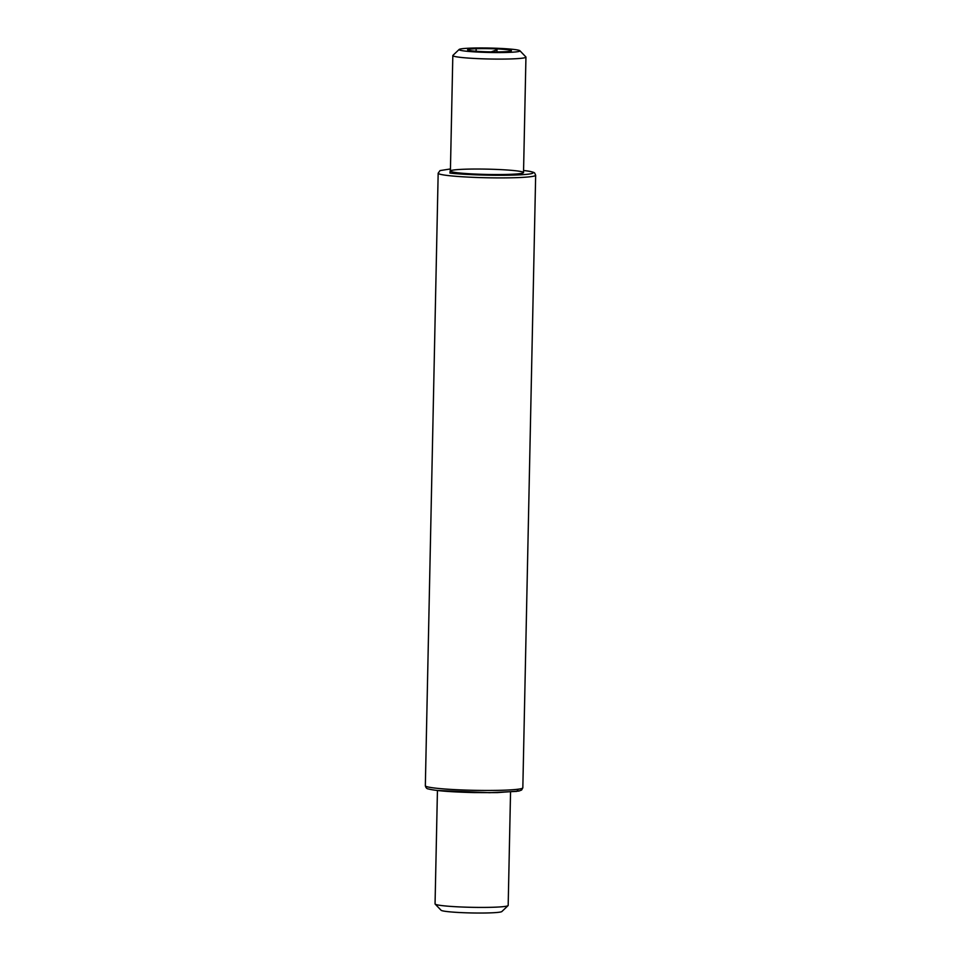 <?xml version="1.0" encoding="UTF-8"?>
<svg xmlns="http://www.w3.org/2000/svg" width="961" height="961" viewBox="0 0 961 961"><rect width="100%" height="100%" fill="white"/><g stroke="black" fill="none" stroke-linecap="round" stroke-linejoin="round"><path stroke-width="1.44" d="M516.225 170.818A36.566 2.655 1.2 0 0 474.193 169.04A36.566 2.655 1.2 0 0 450.505 171.226A36.566 2.655 1.2 0 0 486.915 174.446A36.566 2.655 1.2 0 0 523.421 172.752A36.566 2.655 1.2 0 0 516.225 170.818M519.901 50.741L525.847 56.903A36.566 2.655 -178.8 0 1 525.943 57.107A36.566 2.655 -178.8 0 1 511.3 58.921A36.566 2.655 -178.8 0 1 460.127 57.324A36.566 2.655 -178.8 0 1 452.823 55.57A36.566 2.655 -178.8 0 1 452.931 55.378L459.13 49.467A30.476 2.21 -178.8 0 1 489.557 48.05A30.476 2.21 -178.8 0 1 519.901 50.741A30.476 2.21 -178.8 0 1 500.164 52.555A30.476 2.21 -178.8 0 1 465.124 51.077A30.476 2.21 -178.8 0 1 459.13 49.467M507.072 49.672A21.935 1.598 -178.8 0 1 511.384 50.837A21.935 1.598 -178.8 0 1 489.473 51.858A21.935 1.598 -178.8 0 1 467.635 49.924A21.935 1.598 -178.8 0 1 481.821 48.615A21.935 1.598 -178.8 0 1 507.072 49.672M496.933 51.918L496.981 49.78L491.143 51.882M476.139 49.588L476.103 51.245M437.435 790.519L435.057 903.893A36.566 2.655 1.2 0 0 435.153 904.097A36.566 2.655 1.2 0 0 471.563 907.316A36.566 2.655 1.2 0 0 508.069 905.622A36.566 2.655 1.2 0 0 508.177 905.43L510.543 792.044M435.153 904.097L441.099 910.259A30.476 2.21 1.2 0 0 471.443 912.95A30.476 2.21 1.2 0 0 501.87 911.533L508.069 905.622M438.168 173.208L425.339 785.75A48.759 3.544 1.2 0 0 474.013 790.314A48.759 3.544 1.2 0 0 522.832 787.792L535.661 175.25A48.759 3.544 -178.8 0 1 486.843 177.761A48.759 3.544 -178.8 0 1 438.168 173.208L440.03 170.59L450.457 168.956L449.904 173.04C456.535 174.049 486.903 175.947 514.724 175.07C541.776 174.097 533.643 171.466 524.033 170.553L523.565 170.505M436.967 790.447L489.569 792.693L516.766 791.383L518.411 789.173M535.661 175.25L534.688 173.088C534.4 173.088 535.385 172.007 524.262 170.565L523.565 170.481M425.339 785.75C425.819 787.732 426.792 788.789 428.246 788.921C435.441 790.807 450.961 792.02 474.806 792.585L497.245 792.609L518.928 791.047L521.619 790.026L522.832 787.792M452.823 55.57L450.409 171.034M525.943 57.107L523.529 172.56"/></g></svg>

